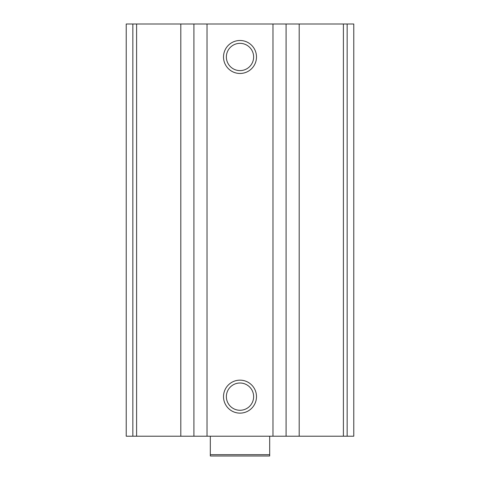 <?xml version="1.0" encoding="UTF-8"?>
<svg xmlns="http://www.w3.org/2000/svg" width="480" height="480" viewBox="0 0 480 480"><rect width="100%" height="100%" fill="white"/><g stroke="black" fill="none" stroke-linecap="round" stroke-linejoin="round"><path stroke-width="0.72" d="M299.196 436.212L126.228 436.212L126.228 24L126.228 436.212L126.228 24L353.772 24L353.772 436.212L299.196 436.212L299.196 24M126.228 436.212L126.228 24M240 40.488A16.488 16.488 0 0 1 254.28 65.22A16.488 16.488 0 0 1 225.72 65.22A16.488 16.488 0 0 1 240 40.488M240 380.154A16.488 16.488 0 0 1 254.28 404.886A16.488 16.488 0 0 1 225.72 404.886A16.488 16.488 0 0 1 240 380.154M240 383.01A13.632 13.632 0 0 1 251.808 403.458A13.632 13.632 0 0 1 228.192 403.458A13.632 13.632 0 0 1 240 383.01M240 43.344A13.632 13.632 0 0 1 251.808 63.792A13.632 13.632 0 0 1 228.192 63.792A13.632 13.632 0 0 1 240 43.344M269.682 454.68L210.318 454.68L210.318 456L269.682 456L269.682 436.212M210.318 454.68L210.318 436.212M132.846 436.212L132.846 24M347.154 436.212L347.154 24M343.404 436.212L343.404 24M286.086 436.212L286.086 24M272.976 436.212L272.976 24M207.024 436.212L207.024 24M193.914 436.212L193.914 24M180.804 436.212L180.804 24M136.596 436.212L136.596 24"/></g></svg>
